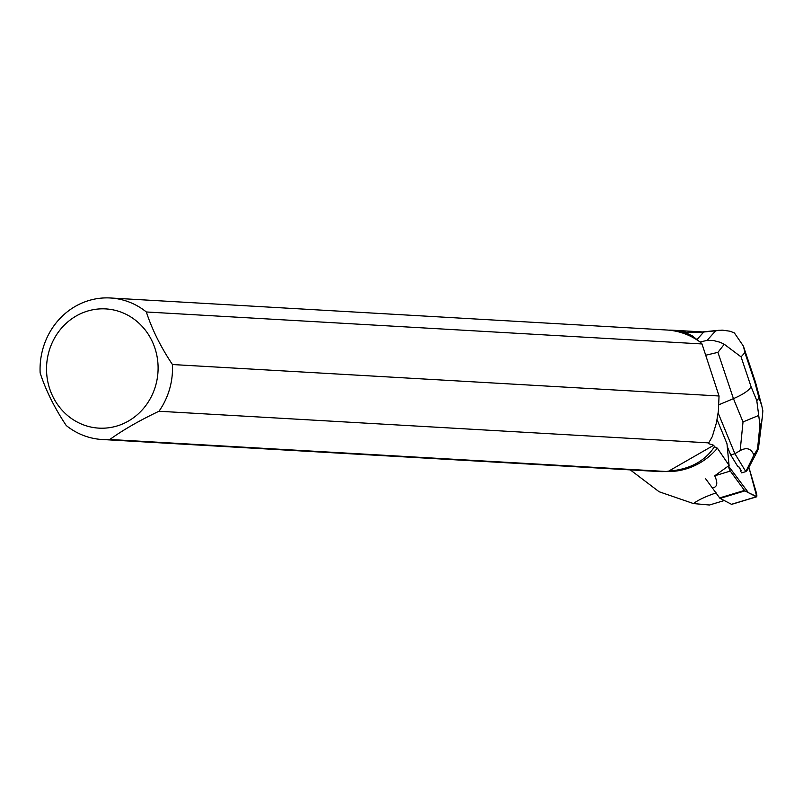 <?xml version="1.0" encoding="UTF-8"?>
<svg xmlns="http://www.w3.org/2000/svg" width="803" height="803" viewBox="0 0 803 803"><rect width="100%" height="100%" fill="white"/><g stroke="black" fill="none" stroke-linecap="round" stroke-linejoin="round"><path stroke-width="1.2" d="M728.381 465.931A4.437 0.984 73.2 0 0 730.328 471.08L744.481 490.412A4.437 0.984 73.2 0 0 744.943 490.884L756.316 496.796A4.437 0.984 73.2 0 0 756.546 496.836A4.437 0.984 73.2 0 0 756.255 492.47L748.898 467.366L756.757 496.585L748.456 492.711L728.381 465.931M731.884 504.184A4.437 0.984 -106.8 0 1 731.714 504.334A4.437 0.984 -106.8 0 1 731.493 504.304L720.12 498.382A4.437 0.984 -106.8 0 1 719.649 497.92L705.506 478.578M730.328 471.08L714.72 475.798L729.114 465.449A4.437 0.984 -106.8 0 1 728.973 464.455L726.986 443.728L717.089 419.668M673.958 330.846A70.463 65.826 -86.7 0 1 686.455 333.115L686.455 332.332L703.669 332.081L697.094 339.448M708.718 442.885L712.281 436.641L716.427 422.83L718.394 411.056L719.046 395.989L172.434 364.532A70.875 66.217 93.3 0 1 158.974 411.246L708.718 442.885L708.698 443.698L713.716 445.263L714.459 446.779L717.4 448.184L729.114 465.449M730.72 454.95L737.847 466.613L738.63 466.372A14.414 3.182 73.2 0 0 741.209 470.598L740.426 470.839L741.671 472.877L745.836 471.612L734.886 453.685L730.72 454.95L727.247 446.518M741.209 470.598L738.63 466.372M630.295 469.896L659.122 491.747L693.461 503.561L709.45 505.017L724.266 500.54M693.461 503.561C698.058 500.058 705.626 496.485 716.166 492.861M702.003 343.955L700.628 342.399A70.875 66.217 93.3 0 0 666.711 330.003L110.362 297.983A70.875 66.217 93.3 0 1 146.347 311.976L702.003 343.955L719.046 395.989M714.459 446.779C704.713 461.404 689.456 469.514 668.698 471.11L666.169 471.491L109.82 439.482A70.875 66.217 93.3 0 1 102.222 439.512A70.875 66.217 93.3 0 1 66.237 425.52C54.484 407.854 45.791 390.328 40.15 372.953A70.875 66.217 93.3 0 1 110.362 297.983M699.042 341.255L692.126 335.734L686.455 333.115L686.274 332.382A71.015 66.348 -86.7 0 0 673.305 330.244A71.015 66.348 -86.7 0 0 668.698 330.143M714.72 475.798C718.093 483.215 717.3 487.25 712.341 487.903M665.858 471.512A70.463 65.826 -86.7 0 0 717.4 448.184M666.169 471.491A70.875 66.217 93.3 0 1 658.57 471.522L102.222 439.512M76.225 315.97A59.713 55.778 93.3 0 1 144.871 329.561A59.713 55.778 93.3 0 1 146.698 404.321A59.713 55.778 93.3 0 1 59.753 407.472A59.713 55.778 93.3 0 1 76.225 315.97M172.434 364.532C160.66 346.846 151.968 329.33 146.347 311.976M109.82 439.482C123.14 429.896 139.521 420.491 158.974 411.246M668.698 471.11L713.716 445.263M724.256 344.256L717.932 352.356L733.44 398.649C743.307 394.353 749.179 390.368 751.066 386.675L741.089 356.893L724.256 344.256L720.161 342.279L712.994 340.412L707.132 340.362L700.106 342.008M718.153 413.003L734.886 453.685L740.165 450.624C746.66 447.03 751.227 448.516 753.876 455.1L745.836 471.612M703.468 332.051L722.168 330.123L730.037 331.217L734.374 332.914L743.427 346.143L744.903 352.607L754.88 382.389L755.503 382.238L761.746 405.615L759.066 398.047L756.787 400.597L759.939 424.917L761.274 423.422L762.338 417.138L762.85 410.805L761.756 405.625M745.907 471.582L747.774 469.504L757.48 451.055L758.433 448.435L757.53 449.148L753.876 455.1M718.916 404.742L733.44 398.649L743.016 421.936L758.694 415.462M719.649 497.92L744.481 490.412M731.493 504.304L756.316 496.796M744.943 490.884L720.12 498.382M708.698 443.698L708.577 443.075M686.645 333.245L686.455 332.332M705.696 355.227L717.932 352.356M715.614 330.856L707.132 340.362M754.88 382.389L759.066 398.047M741.089 356.893L744.903 352.607M756.787 400.597L751.066 386.675M743.016 421.936L740.165 450.624M761.274 423.422L758.152 448.455M757.53 449.148L759.939 424.917M731.714 504.334L756.546 496.836M703.127 331.96L673.305 330.244M703.508 331.82L719.287 330.264M743.407 346.153L755.503 382.238M758.433 448.435L762.328 417.148"/></g></svg>
